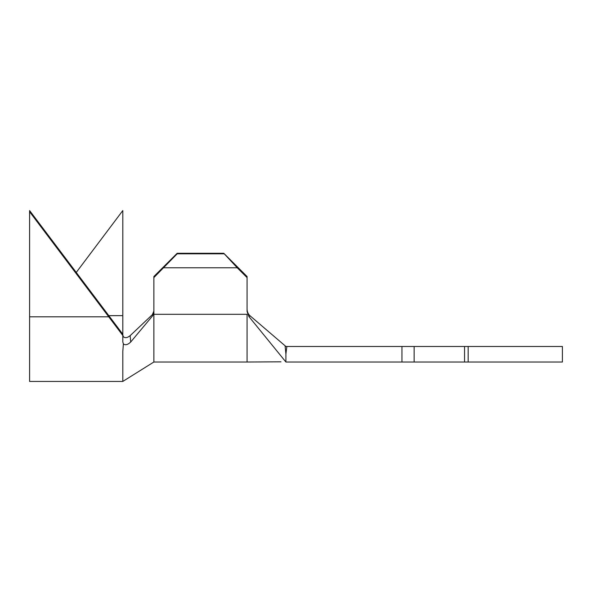 <?xml version="1.0" encoding="UTF-8"?>
<svg xmlns="http://www.w3.org/2000/svg" width="592" height="592" viewBox="0 0 592 592"><rect width="100%" height="100%" fill="white"/><g stroke="black" fill="none" stroke-linecap="round" stroke-linejoin="round"><path stroke-width="0.89" d="M247.071 362.015L153.868 362.015L153.868 314.308L247.071 314.308L247.071 362.015L280.971 361.823M286.861 346.483L285.906 354.009L285.092 345.795L285.906 346.483L464.542 346.483L464.542 362.015L414.134 362.015L414.134 346.483M247.071 309.305C247.219 312.08 248.263 314.285 250.201 315.913C248.27 314.293 247.219 312.088 247.071 309.305M285.092 345.795L250.201 315.913L248.892 316.542L285.906 362.015L414.134 362.015M177.171 253.28L177.171 253.82L153.868 277.604L153.868 276.531L177.171 253.28L223.769 253.28L247.071 276.531L247.071 311.481L248.892 316.542M153.868 277.604L153.868 312.598L152.758 315.64L130.714 342.013C127.835 344.766 125.393 345.402 123.38 343.93L122.803 341.932L122.803 334.221L29.6 210.567L29.6 211.744L122.803 335.457M468.161 362.015L562.4 362.015L562.4 346.483L468.161 346.483L468.161 362.015L464.542 362.015M285.906 354.009L285.906 362.015M464.542 346.483L468.161 346.483M163.718 267.776L237.222 267.776L223.769 253.28M153.868 314.308L153.868 312.598M247.071 277.604L237.222 267.776M177.171 253.82L223.769 253.82M153.868 362.015L122.803 381.433L122.803 351.478L123.38 343.93M152.758 315.64L152.351 314.663L153.868 311.177L152.351 314.663L130.144 335.664C127.361 337.884 125.09 338.239 123.306 336.715C125.09 338.239 127.361 337.884 130.144 335.664L130.714 342.013M76.198 272.52L122.803 210.567L122.803 334.221M29.6 211.744L29.6 381.433L122.803 381.433M122.803 334.82L123.306 336.715M401.953 346.483L401.953 362.015M29.6 316.816L108.632 316.816M108.632 315.647L122.803 315.647"/></g></svg>
